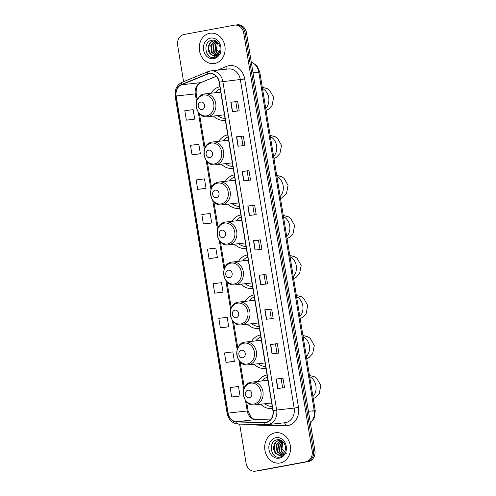 <?xml version="1.0" encoding="UTF-8"?>
<svg xmlns="http://www.w3.org/2000/svg" width="496" height="496" viewBox="0 0 496 496"><rect width="100%" height="100%" fill="white"/><g stroke="black" fill="none" stroke-linecap="round" stroke-linejoin="round"><path stroke-width="0.74" d="M267.065 374.964A16.901 14.241 -96.4 0 0 267.059 374.964A16.901 14.241 -96.4 0 0 258.131 381.381M260.673 404.203A16.901 14.241 -96.4 0 0 271.659 408.437A16.901 14.241 -96.4 0 0 272.521 408.313A16.901 14.241 -96.4 0 0 272.527 408.307M260.512 334.949A16.901 14.241 -96.4 0 0 260.505 334.949A16.901 14.241 -96.4 0 0 251.577 341.366M254.119 364.188A16.901 14.241 -96.4 0 0 265.106 368.423A16.901 14.241 -96.4 0 0 265.968 368.299A16.901 14.241 -96.4 0 0 265.974 368.292M253.958 294.934A16.901 14.241 -96.4 0 0 253.952 294.934A16.901 14.241 -96.4 0 0 245.03 301.351M247.566 324.173A16.901 14.241 -96.4 0 0 258.552 328.408A16.901 14.241 -96.4 0 0 259.414 328.284A16.901 14.241 -96.4 0 0 259.42 328.278M247.405 254.919L247.405 254.919A16.901 14.241 -96.4 0 0 238.477 261.336M241.013 284.158A16.901 14.241 -96.4 0 0 252.005 288.393A16.901 14.241 -96.4 0 0 252.861 288.269A16.901 14.241 -96.4 0 0 252.867 288.263M240.851 214.904L240.851 214.904A16.901 14.241 -96.4 0 0 231.923 221.321M234.465 244.144A16.901 14.241 -96.4 0 0 245.452 248.378A16.901 14.241 -96.4 0 0 246.307 248.254A16.901 14.241 -96.4 0 0 246.314 248.248M234.304 174.89A16.901 14.241 -96.4 0 0 234.298 174.89A16.901 14.241 -96.4 0 0 225.37 181.307M227.912 204.129A16.901 14.241 -96.4 0 0 238.898 208.363A16.901 14.241 -96.4 0 0 239.76 208.239A16.901 14.241 -96.4 0 0 239.76 208.233M227.751 134.875A16.901 14.241 -96.4 0 0 227.745 134.875A16.901 14.241 -96.4 0 0 218.817 141.292M221.359 164.114A16.901 14.241 -96.4 0 0 232.345 168.349A16.901 14.241 -96.4 0 0 233.207 168.225A16.901 14.241 -96.4 0 0 233.207 168.218M219.877 86.806A16.901 14.241 -96.4 0 0 219.871 86.806A16.901 14.241 -96.4 0 0 210.943 93.223M213.485 116.052A16.901 14.241 -96.4 0 0 224.471 120.28A16.901 14.241 -96.4 0 0 225.333 120.156A16.901 14.241 -96.4 0 0 225.339 120.156M239.667 424.111L246.059 463.159A9.567 8.06 -96.4 0 0 255.049 471.2L257.784 470.896A9.567 8.06 -96.4 0 0 258.267 470.822L308.506 461.509A9.567 8.06 -96.4 0 0 314.892 450.604L246.481 32.841A9.567 8.06 -96.4 0 0 237.491 24.8L236.121 24.955A9.567 8.06 -96.4 0 0 235.637 25.023M255.049 471.2A9.567 8.06 -96.4 0 0 255.539 471.126L305.772 461.813A9.567 8.06 -96.4 0 0 312.158 450.907L243.747 33.145L245.111 32.99A9.567 8.06 -96.4 0 0 236.121 24.955A9.567 8.06 -96.4 0 1 245.111 32.99L313.522 450.752L245.111 32.99L246.481 32.841M305.772 461.813L307.136 461.664A9.567 8.06 -96.4 0 0 313.522 450.752A9.567 8.06 -96.4 0 1 307.136 461.664L256.903 470.977L308.506 461.509M256.413 471.045A9.567 8.06 -96.4 0 0 256.903 470.977A9.567 8.06 -96.4 0 1 256.413 471.045M209.715 33.294A15.308 12.896 -96.4 0 0 199.429 50.282A15.308 12.896 -96.4 0 0 213.881 63.606A15.308 12.896 -96.4 0 0 214.663 63.494A15.308 12.896 -96.4 0 0 224.948 46.5A15.308 12.896 -96.4 0 0 210.496 33.176A15.308 12.896 -96.4 0 0 209.715 33.294A15.308 12.896 -96.4 0 0 199.429 50.282A15.308 12.896 -96.4 0 0 213.881 63.606A15.308 12.896 -96.4 0 0 214.663 63.494A15.308 12.896 -96.4 0 0 224.948 46.5A15.308 12.896 -96.4 0 0 210.496 33.176A15.308 12.896 -96.4 0 0 209.715 33.294M275.144 432.81A15.308 12.896 -96.4 0 0 264.852 449.804A15.308 12.896 -96.4 0 0 279.31 463.128A15.308 12.896 -96.4 0 0 280.085 463.01A15.308 12.896 -96.4 0 0 290.377 446.022A15.308 12.896 -96.4 0 0 275.919 432.698A15.308 12.896 -96.4 0 0 275.144 432.81A15.308 12.896 -96.4 0 0 264.852 449.804A15.308 12.896 -96.4 0 0 279.31 463.128A15.308 12.896 -96.4 0 0 280.085 463.01A15.308 12.896 -96.4 0 0 290.377 446.022A15.308 12.896 -96.4 0 0 275.919 432.698A15.308 12.896 -96.4 0 0 275.144 432.81M209.014 73.693A10.205 8.599 83.6 0 1 209.529 73.619A10.205 8.599 83.6 0 1 219.12 82.193L272.905 410.614A10.205 8.599 83.6 0 1 265.571 422.325A10.205 8.599 83.6 0 1 264.597 422.369L236.704 421.712A10.205 8.599 83.6 0 1 228.086 413.094L176.161 95.988A10.205 8.599 83.6 0 1 181.524 84.779L207.57 74.121A10.205 8.599 83.6 0 1 209.014 73.693M208.971 73.439A10.459 8.81 -96.4 0 0 207.489 73.879L181.449 84.537A10.459 8.81 -96.4 0 0 175.944 96.026L227.875 413.131A10.459 8.81 -96.4 0 0 236.704 421.966L264.597 422.623A10.459 8.81 -96.4 0 0 273.116 410.576L219.331 82.15A10.459 8.81 -96.4 0 0 208.971 73.439M277.698 388.461L284.53 387.705L282.98 378.262L276.154 379.025L277.698 388.461M282.652 387.909L281.127 378.609L276.154 379.025M281.127 378.609L282.98 378.262M272.031 353.859L278.864 353.096L277.314 343.66L270.487 344.422L272.031 353.859M276.985 353.307L275.46 344.001L270.487 344.422M275.46 344.007L277.314 343.66M266.364 319.257L273.197 318.494L271.653 309.058L264.821 309.82L266.364 319.257M271.318 318.705L269.793 309.399L264.821 309.82M269.793 309.399L271.653 309.058M260.698 284.648L267.53 283.892L265.986 274.455L259.154 275.212L260.698 284.648M265.651 284.103L264.126 274.796L259.154 275.212M264.126 274.796L265.986 274.455M232.364 111.631L239.196 110.868L237.652 101.432L230.82 102.195L232.364 111.631M237.317 111.079L235.792 101.773L230.82 102.195M235.792 101.779L237.652 101.432M238.03 146.233L244.863 145.477L243.319 136.04L236.487 136.797L238.03 146.233M242.984 145.681L241.459 136.381L236.487 136.797M241.459 136.381L243.319 136.04M243.697 180.842L250.53 180.079L248.986 170.643L242.153 171.399L243.697 180.842M248.651 180.29L247.126 170.984L242.153 171.399M247.126 170.984L248.986 170.643M249.364 215.444L256.196 214.681L254.653 205.245L247.82 206.007L249.364 215.444M254.318 214.892L252.793 205.586L247.82 206.007M252.793 205.592L254.653 205.245M255.031 250.046L261.863 249.29L260.319 239.847L253.487 240.61L255.031 250.046M259.985 249.494L258.459 240.188L253.487 240.61M258.459 240.194L260.319 239.847M243.747 33.145A9.567 8.06 -96.4 0 0 234.757 25.104A9.567 8.06 -96.4 0 0 234.267 25.178L184.035 34.491A9.567 8.06 -96.4 0 0 177.649 45.396L183.588 81.66M227.193 327.025L220.36 327.782L228.712 326.721L227.162 317.285L218.817 318.345L220.36 327.782M232.86 361.627L226.027 362.39L234.379 361.324L232.829 351.887L224.483 352.947L226.027 362.39M231.694 396.992L240.045 395.932L238.495 386.489L230.15 387.556L231.694 396.992L238.52 396.223M210.192 223.212L203.36 223.969L211.711 222.909L210.161 213.472L201.816 214.532L203.36 223.969M204.526 188.61L197.693 189.367L206.045 188.306L204.495 178.87L196.149 179.93L197.693 189.367M198.859 154.002L192.026 154.764L200.378 153.704L198.834 144.262L190.483 145.328L192.026 154.764M186.36 120.162L194.711 119.096L193.167 109.659L184.816 110.72L186.36 120.162L193.192 119.393M221.526 292.417L214.694 293.179L223.045 292.119L221.495 282.683L213.15 283.743L214.694 293.179M209.027 258.577L217.378 257.511L215.828 248.074L207.483 249.141L209.027 258.577L215.859 257.808M217.378 257.511L215.791 257.821M211.711 222.909L210.124 223.219M206.045 188.306L204.457 188.616M200.378 153.704L198.791 154.008M194.711 119.096L193.124 119.406M223.045 292.119L221.458 292.429M228.712 326.721L227.125 327.031M234.379 361.324L232.791 361.634M240.045 395.932L238.458 396.236M217.812 53.884L215.934 51.981L215.128 44.832L217.087 41.788M218.066 53.63L216.473 51.919L215.673 44.77L217.335 42.011M216.764 54.678L213.764 52.223L212.958 45.074L216.169 41.131M217.031 54.51L214.303 52.161L213.503 45.012L216.38 41.267M215.686 55.155L211.594 52.464L210.788 45.316L215.059 40.926M215.958 55.062L212.133 52.402L211.333 45.254L215.338 40.957M210.949 54.362A7.211 6.07 -96.4 0 0 214.694 55.366A7.211 6.07 -96.4 0 0 215.066 55.31A7.211 6.07 -96.4 0 0 219.176 52.024C222.134 46.965 217.422 39.172 212.083 40.232C202.486 41.168 204.941 59.036 213.795 57.672L214.241 57.604C216.2 57.214 217.794 56.122 219.027 54.318L214.663 56.439L210.949 54.362C206.317 51.355 207.855 41.658 213.578 41.001L216.151 41.118M215.363 55.279C208.084 57.102 205.976 41.974 214.117 40.939L214.235 40.92M220.881 54.182L216.51 49.259L217.453 42.123M210.509 38.136A10.397 8.761 -96.4 0 0 203.571 49.991A10.397 8.761 -96.4 0 0 213.869 58.646A10.397 8.761 -96.4 0 0 220.813 46.798A10.397 8.761 -96.4 0 0 210.509 38.136M213.906 57.66L212.387 57.604M209.628 56.488L206.888 53.382M202.046 109.616A3.825 3.224 -96.4 0 0 204.6 105.251A3.825 3.224 -96.4 0 0 200.806 102.064A3.825 3.224 -96.4 0 0 198.251 106.429A3.825 3.224 -96.4 0 0 202.046 109.616M224.459 114.805A11.482 9.672 -96.4 0 0 224.465 114.805A11.482 9.672 -96.4 0 1 223.876 114.892L207.502 116.715A11.482 9.672 -96.4 0 0 208.084 116.628A11.482 9.672 -96.4 0 0 215.803 103.887A11.482 9.672 -96.4 0 0 204.96 93.893A11.482 9.672 -96.4 0 0 204.377 93.98M220.218 88.883A15.153 12.766 -96.4 0 0 215.109 92.764M217.645 115.587A15.153 12.766 -96.4 0 0 225.048 118.377M209.913 157.678A3.825 3.224 -96.4 0 0 212.468 153.32A3.825 3.224 -96.4 0 0 208.68 150.133A3.825 3.224 -96.4 0 0 206.125 154.492A3.825 3.224 -96.4 0 0 209.913 157.678M215.376 164.784A11.482 9.672 -96.4 0 0 215.958 164.697A11.482 9.672 -96.4 0 0 223.671 151.956A11.482 9.672 -96.4 0 0 212.834 141.961L212.183 142.054C199.553 143.71 202.79 166.867 215.376 164.784L231.744 162.961A11.482 9.672 -96.4 0 0 232.326 162.874A11.482 9.672 -96.4 0 0 232.333 162.874M228.086 136.946A15.153 12.766 -96.4 0 0 222.977 140.833M225.519 163.655A15.153 12.766 -96.4 0 0 232.915 166.445M216.467 197.693A3.825 3.224 -96.4 0 0 219.021 193.335A3.825 3.224 -96.4 0 0 215.233 190.148A3.825 3.224 -96.4 0 0 212.679 194.506A3.825 3.224 -96.4 0 0 216.467 197.693M238.88 202.889A11.482 9.672 -96.4 0 0 238.886 202.889A11.482 9.672 -96.4 0 1 238.297 202.976L221.929 204.798A11.482 9.672 -96.4 0 0 222.512 204.712A11.482 9.672 -96.4 0 0 230.225 191.971A11.482 9.672 -96.4 0 0 219.387 181.976A11.482 9.672 -96.4 0 0 218.804 182.063M234.639 176.96A15.153 12.766 -96.4 0 0 229.53 180.848M232.072 203.67A15.153 12.766 -96.4 0 0 239.469 206.46M223.02 237.708A3.825 3.224 -96.4 0 0 225.575 233.349A3.825 3.224 -96.4 0 0 221.786 230.163A3.825 3.224 -96.4 0 0 219.232 234.521A3.825 3.224 -96.4 0 0 223.02 237.708M245.433 242.904A11.482 9.672 -96.4 0 0 245.439 242.904A11.482 9.672 -96.4 0 1 244.85 242.99L228.476 244.813A11.482 9.672 -96.4 0 0 229.065 244.726A11.482 9.672 -96.4 0 0 236.778 231.985A11.482 9.672 -96.4 0 0 225.94 221.991A11.482 9.672 -96.4 0 0 225.351 222.078M241.192 216.975A15.153 12.766 -96.4 0 0 236.084 220.863M238.626 243.685A15.153 12.766 -96.4 0 0 246.022 246.475M229.574 277.723A3.825 3.224 -96.4 0 0 232.128 273.364A3.825 3.224 -96.4 0 0 228.34 270.177A3.825 3.224 -96.4 0 0 225.785 274.536A3.825 3.224 -96.4 0 0 229.574 277.723M251.987 282.918A11.482 9.672 -96.4 0 0 251.993 282.918A11.482 9.672 -96.4 0 1 251.404 283.005L235.03 284.828A11.482 9.672 -96.4 0 0 235.619 284.741A11.482 9.672 -96.4 0 0 243.331 272A11.482 9.672 -96.4 0 0 232.494 262.006A11.482 9.672 -96.4 0 0 231.905 262.093M247.746 256.99A15.153 12.766 -96.4 0 0 242.637 260.877M245.179 283.7A15.153 12.766 -96.4 0 0 252.576 286.49M236.127 317.738A3.825 3.224 -96.4 0 0 238.681 313.379A3.825 3.224 -96.4 0 0 234.887 310.192A3.825 3.224 -96.4 0 0 232.333 314.551A3.825 3.224 -96.4 0 0 236.127 317.738M258.54 322.933A11.482 9.672 -96.4 0 0 258.546 322.933A11.482 9.672 -96.4 0 1 257.957 323.02L241.583 324.843A11.482 9.672 -96.4 0 0 242.166 324.756A11.482 9.672 -96.4 0 0 249.885 312.015A11.482 9.672 -96.4 0 0 239.047 302.021A11.482 9.672 -96.4 0 0 238.458 302.107M254.299 297.005A15.153 12.766 -96.4 0 0 249.19 300.892M251.726 323.714A15.153 12.766 -96.4 0 0 259.129 326.504M242.68 357.752A3.825 3.224 -96.4 0 0 245.235 353.394A3.825 3.224 -96.4 0 0 241.44 350.207A3.825 3.224 -96.4 0 0 238.886 354.566A3.825 3.224 -96.4 0 0 242.68 357.752M248.136 364.858A11.482 9.672 -96.4 0 0 248.719 364.771A11.482 9.672 -96.4 0 0 256.438 352.03A11.482 9.672 -96.4 0 0 245.594 342.035L244.943 342.128C232.314 343.784 235.55 366.935 248.136 364.858L264.511 363.035A11.482 9.672 -96.4 0 0 265.093 362.948A11.482 9.672 -96.4 0 0 265.1 362.948M260.853 337.02A15.153 12.766 -96.4 0 0 255.744 340.907M258.28 363.729A15.153 12.766 -96.4 0 0 265.682 366.519M249.234 397.767A3.825 3.224 -96.4 0 0 251.788 393.409A3.825 3.224 -96.4 0 0 247.994 390.222A3.825 3.224 -96.4 0 0 245.439 394.58A3.825 3.224 -96.4 0 0 249.234 397.767M271.647 402.963L271.647 402.963A11.482 9.672 -96.4 0 1 271.058 403.05L254.69 404.872A11.482 9.672 -96.4 0 0 255.273 404.786A11.482 9.672 -96.4 0 0 262.992 392.045A11.482 9.672 -96.4 0 0 252.148 382.05A11.482 9.672 -96.4 0 0 251.565 382.137M267.406 377.034A15.153 12.766 -96.4 0 0 262.297 380.922M264.833 403.744A15.153 12.766 -96.4 0 0 272.236 406.534M283.235 453.406L281.356 451.496L280.55 444.348L282.509 441.31M283.489 453.146L281.895 451.434L281.096 444.286L282.757 441.527M282.187 454.193L279.186 451.738L278.38 444.59L281.598 440.653M282.453 454.026L279.725 451.676L278.926 444.528L281.809 440.783M281.108 454.677L277.016 451.98L276.216 444.831L280.482 440.448M281.381 454.578L277.562 451.918L276.756 444.769L280.761 440.473M276.377 453.883A7.211 6.07 -96.4 0 0 280.122 454.888A7.211 6.07 -96.4 0 0 280.488 454.832A7.211 6.07 -96.4 0 0 284.599 451.54C287.556 446.487 282.844 438.693 277.512 439.747C267.914 440.69 270.363 458.552 279.217 457.194L279.67 457.126C281.623 456.735 283.216 455.638 284.45 453.84L280.085 455.954L276.377 453.883C271.74 450.87 273.277 441.18 279 440.516L281.573 440.64M280.786 454.795C273.507 456.624 271.399 441.49 279.539 440.46L279.657 440.436M286.304 453.697L281.933 448.775L282.881 441.638M275.937 437.658A10.397 8.761 -96.4 0 0 268.993 449.506A10.397 8.761 -96.4 0 0 279.291 458.168A10.397 8.761 -96.4 0 0 286.235 446.313A10.397 8.761 -96.4 0 0 275.937 437.658M279.329 457.176L277.81 457.126M275.051 456.01L272.31 452.898M310.353 422.896A12.76 10.751 -96.4 0 0 314.228 410.669L258.8 72.18A12.76 10.751 -96.4 0 0 251.267 62.068M253.028 72.825L259.805 72.131L315.233 410.62L312.747 411.196M314.892 450.604L312.158 450.907M258.267 470.822L255.539 471.126M310.403 423.212L314.551 417.669L315.233 410.62L308.456 411.314M217.384 70.178L226.666 66.377A15.946 13.435 83.6 0 1 244.714 78.988L298.499 407.414L294.147 408.09L240.362 79.67A12.76 10.751 -96.4 0 0 228.377 68.95L210.887 70.897A12.76 10.751 83.6 0 1 222.878 81.617L219.331 82.15M298.499 407.414A15.946 13.435 83.6 0 1 287.854 425.593A15.946 13.435 83.6 0 1 285.516 425.779L257.622 425.122A15.946 13.435 83.6 0 1 254.002 424.452M285.628 422.635A12.76 10.751 -96.4 0 0 294.147 408.09L276.656 410.037A12.76 10.751 83.6 0 1 267.493 424.681A12.76 10.751 83.6 0 1 266.271 424.731A3.187 1.705 91.4 0 1 266.154 424.737L284.983 422.735A12.76 10.751 -96.4 0 0 285.628 422.635M208.432 71.523A3.187 1.668 67.7 0 0 208.19 71.585A3.187 1.668 67.7 0 0 207.489 73.879M182.392 82.181A3.187 1.668 67.7 0 0 182.15 82.243C176.812 84.946 174.487 89.609 175.181 96.218L175.944 96.026M227.875 413.131L227.106 413.329C228.582 419.858 232.295 423.441 238.254 424.08A3.187 1.705 91.4 0 0 238.378 424.074M236.704 421.966A3.187 1.705 91.4 0 0 238.254 424.08L266.154 424.737A3.187 1.705 91.4 0 1 264.597 422.623M210.242 70.996A12.76 10.751 83.6 0 1 210.887 70.897L208.19 71.585L182.15 82.243A3.187 1.668 67.7 0 0 181.449 84.537M273.116 410.576L276.656 410.037L222.878 81.617L244.714 78.988M226.666 66.377A3.187 1.668 -112.3 0 1 226.604 69.149M257.585 424.539A3.187 1.705 -88.6 0 1 257.622 425.122M284.152 422.828A3.187 1.705 -88.6 0 1 285.516 425.779M228.086 413.094L247.213 410.967A10.205 8.599 -96.4 0 0 255.831 419.579L270.289 419.92M236.704 421.712L255.831 419.579A5.741 3.075 -88.6 0 1 256.054 419.573L270.301 419.907M264.597 422.369L266.532 422.152M207.57 74.121L211.556 73.675M181.524 84.779L200.657 82.646A10.205 8.599 -96.4 0 0 195.288 93.856L196.534 101.475M216.256 76.266L200.657 82.646A5.741 3.007 -112.3 0 0 201.091 82.534C198.933 84.01 195.777 84.897 196.193 93.812L197.166 99.77M176.161 95.988L196.193 93.812M198.301 112.282L204.402 149.544M206.175 160.344L210.955 189.559M212.728 200.359L217.508 229.574M219.282 240.374L224.062 269.582M225.835 280.389L230.615 309.597M232.382 320.404L237.169 349.612M238.936 360.418L243.722 389.627M245.489 400.433L247.213 410.967L248.118 410.917L250.771 416.795L251.912 417.911C252.464 418.643 253.847 419.194 256.054 419.573M255.235 250.021L253.692 240.591M249.569 215.419L248.025 205.983M243.902 180.817L242.358 171.38M238.235 146.215L236.691 136.778M232.568 111.606L231.024 102.176M260.902 284.63L259.358 275.193M266.569 319.232L265.025 309.795M272.236 353.834L270.692 344.398M277.903 388.442L276.359 379.006M262.489 88.505A11.96 10.075 83.6 0 1 268.727 97.613A11.96 10.075 83.6 0 1 265.751 108.432M206.727 115.841A10.546 8.885 -96.4 0 0 213.77 103.819A10.546 8.885 -96.4 0 0 203.323 95.034A10.546 8.885 -96.4 0 0 196.28 107.062A10.546 8.885 -96.4 0 0 206.727 115.841M270.357 136.574A11.96 10.075 83.6 0 1 276.594 145.681A11.96 10.075 83.6 0 1 273.625 156.5M214.601 163.909A10.546 8.885 -96.4 0 0 221.638 151.888A10.546 8.885 -96.4 0 0 211.191 143.102A10.546 8.885 -96.4 0 0 204.154 155.124A10.546 8.885 -96.4 0 0 214.601 163.909M228.619 140.201L212.834 141.961A11.482 9.672 -96.4 0 0 212.251 142.048M276.911 176.588A11.96 10.075 83.6 0 1 283.148 185.696A11.96 10.075 83.6 0 1 280.172 196.515M221.154 203.924A10.546 8.885 -96.4 0 0 228.191 191.902A10.546 8.885 -96.4 0 0 217.744 183.117A10.546 8.885 -96.4 0 0 210.707 195.139A10.546 8.885 -96.4 0 0 221.154 203.924M283.464 216.603A11.96 10.075 83.6 0 1 289.701 225.711A11.96 10.075 83.6 0 1 286.725 236.53M227.707 243.939A10.546 8.885 -96.4 0 0 234.744 231.917A10.546 8.885 -96.4 0 0 224.297 223.132A10.546 8.885 -96.4 0 0 217.26 235.154A10.546 8.885 -96.4 0 0 227.707 243.939M290.017 256.618A11.96 10.075 83.6 0 1 296.255 265.726A11.96 10.075 83.6 0 1 293.279 276.545M234.255 283.954A10.546 8.885 -96.4 0 0 241.298 271.926A10.546 8.885 -96.4 0 0 230.851 263.147A10.546 8.885 -96.4 0 0 223.808 275.168A10.546 8.885 -96.4 0 0 234.255 283.954M296.571 296.633A11.96 10.075 83.6 0 1 302.808 305.741A11.96 10.075 83.6 0 1 299.832 316.56M240.808 323.969A10.546 8.885 -96.4 0 0 247.851 311.941A10.546 8.885 -96.4 0 0 237.404 303.161A10.546 8.885 -96.4 0 0 230.361 315.183A10.546 8.885 -96.4 0 0 240.808 323.969M303.124 336.648A11.96 10.075 83.6 0 1 309.361 345.755A11.96 10.075 83.6 0 1 306.385 356.574M247.361 363.983A10.546 8.885 -96.4 0 0 254.405 351.955A10.546 8.885 -96.4 0 0 243.958 343.176A10.546 8.885 -96.4 0 0 236.914 355.198A10.546 8.885 -96.4 0 0 247.361 363.983M261.386 340.275L245.594 342.035A11.482 9.672 -96.4 0 0 245.012 342.122M309.678 376.662A11.96 10.075 83.6 0 1 315.909 385.77A11.96 10.075 83.6 0 1 312.939 396.589M253.915 403.998A10.546 8.885 -96.4 0 0 260.958 391.97A10.546 8.885 -96.4 0 0 250.511 383.191A10.546 8.885 -96.4 0 0 243.468 395.213A10.546 8.885 -96.4 0 0 253.915 403.998M251.236 61.876L256.922 65.714L259.805 72.131M175.181 96.218L227.106 413.329M234.757 25.104L236.121 24.955M199.442 113.658L205.04 147.839M207.316 161.727L211.594 187.854M213.869 201.742L218.147 227.869M220.422 241.757L224.7 267.883M226.97 281.771L231.248 307.898M233.523 321.786L237.801 347.913M240.076 361.801L244.354 387.928M246.63 401.816L248.118 410.917M216.299 76.31L201.091 82.534M214.501 40.883L213.962 40.945M262.291 87.302L267.282 88.641L269.632 90.229L273.631 97.365L272.056 105.518L268.553 109.213L266.092 110.527M220.751 92.132L204.309 93.986C191.679 95.641 194.916 118.798 207.502 116.715M270.165 135.371L275.156 136.71L277.5 138.297L281.505 145.433L279.924 153.586L276.427 157.282L273.966 158.596M276.712 175.386L281.709 176.725L284.053 178.312L288.058 185.448L286.477 193.601L282.98 197.296L280.519 198.611M235.172 180.215L218.736 182.069C206.107 183.725 209.343 206.882 221.929 204.798M283.266 215.4L288.263 216.74L290.606 218.321L294.612 225.463L293.031 233.616L289.534 237.311L287.072 238.626M241.726 220.23L225.289 222.084C212.654 223.739 215.89 246.896 228.476 244.813M289.819 255.415L294.816 256.754L297.16 258.335L301.165 265.478L299.584 273.631L296.087 277.326L293.626 278.64M248.279 260.245L231.843 262.099C219.207 263.754 222.444 286.905 235.03 284.828M296.372 295.43L301.363 296.769L303.713 298.35L307.718 305.493L306.137 313.646L302.641 317.341L300.173 318.655M254.832 300.26L238.396 302.114C225.761 303.769 228.997 326.92 241.583 324.843M302.926 335.445L307.917 336.784L310.267 338.365L314.266 345.507L312.691 353.66L309.188 357.356L306.726 358.67M309.479 375.46L314.47 376.799L316.82 378.38L320.819 385.522L319.238 393.675L315.741 397.37L313.28 398.685M267.939 380.289L251.497 382.143C238.867 383.799 242.104 406.949 254.69 404.872M279.93 440.398L279.384 440.46"/></g></svg>
